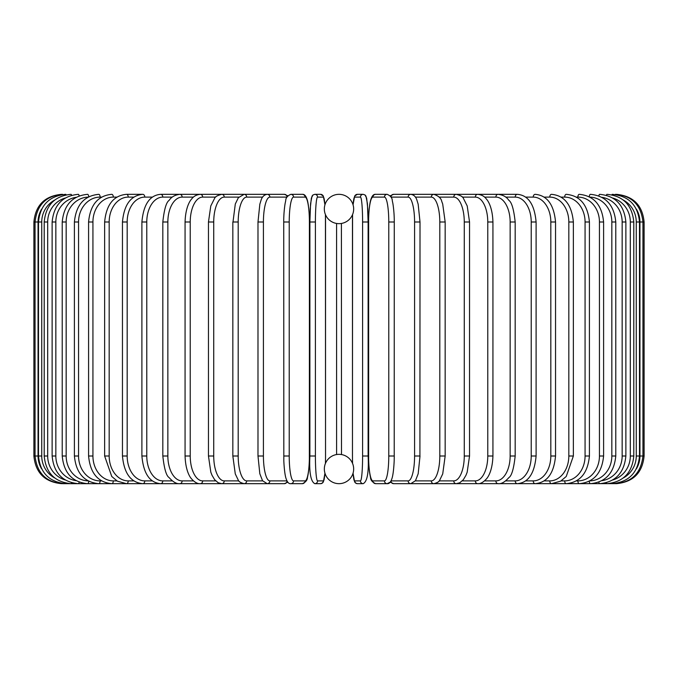 <?xml version="1.0" encoding="UTF-8"?>
<svg xmlns="http://www.w3.org/2000/svg" width="678" height="678" viewBox="0 0 678 678"><rect width="100%" height="100%" fill="white"/><g stroke="black" fill="none" stroke-linecap="round" stroke-linejoin="round"><path stroke-width="1.02" d="M339 194.332L339 194.332A14.662 14.662 0 0 0 324.338 208.994A14.662 14.662 0 0 0 339 223.655A14.662 14.662 0 0 0 353.662 208.994A14.662 14.662 0 0 0 339 194.332M339 483.668L339 483.668A14.662 14.662 0 0 0 353.662 469.007A14.662 14.662 0 0 0 339 454.345A14.662 14.662 0 0 0 324.338 469.007A14.662 14.662 0 0 0 339 483.668L339 483.668M341.398 223.46L341.5 454.557M340.229 454.396L339.653 454.362M336.602 454.54L336.593 223.452M61.562 483.643L61.562 483.668C44.765 482.033 35.544 472.812 33.9 456.006L38.061 456.006A24.891 24.798 90 0 0 41.612 468.845M33.9 456.006L33.9 221.994L38.061 221.994L38.061 456.006M61.562 194.357L61.562 194.332C44.756 195.976 35.536 205.197 33.9 221.994M41.612 209.155A24.891 24.798 90 0 0 38.061 221.994M62.698 194.51L62.613 194.332C46.121 195.722 36.934 204.942 35.053 221.994L35.053 456.006C36.993 473.108 46.18 482.329 62.613 483.668L266.818 483.668A2.763 2.602 90 0 0 266.979 483.66M62.698 483.49L61.562 483.668M38.493 221.994L41.739 221.994L41.739 456.006L38.493 456.006L38.493 221.994C40.129 205.171 49.223 195.95 65.774 194.332A2.763 0.483 -90 0 1 66.046 194.815M54.715 200.027A24.891 24.518 90 0 0 41.739 221.994M41.739 456.006A24.891 24.518 90 0 0 54.715 477.973M66.046 483.185A2.763 0.483 90 0 1 65.774 483.668C49.223 482.05 40.129 472.829 38.493 456.006M44.206 221.994L47.68 221.994L47.68 456.006L44.206 456.006L44.206 221.994C45.841 205.137 54.782 195.917 71.012 194.332A2.763 0.712 -90 0 1 71.554 195.264M65.232 198.027A24.891 24.044 90 0 0 47.68 221.994M47.68 456.006A24.891 24.044 90 0 0 65.232 479.973M71.554 482.736A2.763 0.712 90 0 1 71.012 483.668C54.782 482.083 45.841 472.863 44.206 456.006M52.13 221.994L55.842 221.994L55.842 456.006L52.13 456.006L52.13 221.994C53.774 205.095 62.495 195.874 78.292 194.332A2.763 0.949 -90 0 1 79.148 195.9M76.089 197.323A24.891 23.391 90 0 0 55.842 221.994M55.842 456.006A24.891 23.391 90 0 0 76.089 480.677M79.148 482.1A2.763 0.949 90 0 1 78.292 483.668C62.495 482.126 53.774 472.905 52.13 456.006M62.223 221.994L66.164 221.994L66.164 456.006L62.223 456.006L62.223 221.994C63.868 205.036 72.317 195.815 87.555 194.332A2.763 1.17 -90 0 1 88.716 196.781M88.098 197.112A24.891 22.56 90 0 0 66.164 221.994M66.164 456.006A24.891 22.56 90 0 0 88.098 480.888M88.716 481.219A2.763 1.17 90 0 1 87.555 483.668C72.317 482.185 63.868 472.964 62.223 456.006M74.402 221.994L78.555 221.994L78.555 456.006L74.402 456.006L74.402 221.994C76.055 204.959 84.157 195.739 98.734 194.332A2.763 1.381 -90 0 1 100.115 197.103A24.891 21.56 90 0 0 78.555 221.994M101.624 197.103L100.115 197.103M78.555 456.006A24.891 21.56 90 0 0 100.115 480.897L101.624 480.897M100.115 480.897A2.763 1.381 90 0 1 98.734 483.668C84.157 482.261 76.055 473.041 74.402 456.006M88.581 221.994L92.928 221.994L92.928 456.006L88.581 456.006L88.581 221.994C90.216 204.858 97.937 195.645 111.734 194.332A2.763 1.585 -90 0 1 113.319 197.103A24.891 20.391 90 0 0 92.928 221.994M116.921 197.103L113.319 197.103M92.928 456.006A24.891 20.391 90 0 0 113.319 480.897L116.921 480.897M113.319 480.897A2.763 1.585 90 0 1 111.734 483.668C97.937 482.355 90.216 473.142 88.581 456.006M104.632 221.994L109.175 221.994L109.175 456.006L104.632 456.006L104.632 221.994C106.268 204.748 113.548 195.527 126.472 194.332A2.763 1.78 -90 0 1 128.244 197.103A24.891 19.069 90 0 0 109.175 221.994M133.897 197.103L128.244 197.103M109.175 456.006A24.891 19.069 90 0 0 128.244 480.897L133.897 480.897M128.244 480.897A2.763 1.78 90 0 1 126.472 483.668L117.37 481.168L111.76 476.481L104.632 456.006M122.455 221.994L127.176 221.994L127.176 456.006L122.455 456.006L122.455 221.994C124.074 204.595 130.862 195.374 142.821 194.332L126.472 194.332M152.406 197.103L144.778 197.103A24.891 17.603 90 0 0 127.176 221.994M144.778 197.103A2.763 1.958 -90 0 0 142.821 194.332M127.176 456.006A24.891 17.603 90 0 0 144.778 480.897L152.406 480.897M144.778 480.897A2.763 1.958 90 0 1 142.821 483.668C130.862 482.626 124.074 473.405 122.455 456.006M141.897 221.994L146.779 221.994L146.779 456.006L141.897 456.006L141.897 221.994C143.499 204.417 149.753 195.196 160.669 194.332A2.763 2.119 -90 0 1 162.788 197.103A24.891 16.001 90 0 0 146.779 221.994M172.322 197.103L162.788 197.103M146.779 456.006A24.891 16.001 90 0 0 162.788 480.897L172.322 480.897M162.788 480.897A2.763 2.119 90 0 1 160.669 483.668C149.753 482.804 143.499 473.583 141.897 456.006M162.822 221.994L167.856 221.994L167.856 456.006L162.822 456.006L162.822 221.994C164.186 209.4 166.296 202.18 169.153 200.332C171.356 196.934 174.924 194.933 179.865 194.332L160.669 194.332M193.476 197.103L182.136 197.103A24.891 14.28 90 0 0 167.856 221.994M182.136 197.103A2.763 2.263 -90 0 0 179.865 194.332L200.281 194.332A2.763 2.398 -90 0 1 202.68 197.103A24.891 12.45 90 0 0 190.23 221.994L190.23 456.006L185.069 456.006L185.069 221.994L190.23 221.994M167.856 456.006A24.891 14.28 90 0 0 182.136 480.897L193.476 480.897M182.136 480.897A2.763 2.263 90 0 1 179.865 483.668C176.661 484.075 173.059 482.041 169.076 477.566C166.296 475.829 164.212 468.642 162.822 456.006M215.706 197.103L202.68 197.103M190.23 456.006A24.891 12.45 90 0 0 202.68 480.897L215.706 480.897M202.68 480.897A2.763 2.398 90 0 1 200.281 483.668C197.62 483.948 194.696 482.338 191.51 478.829C190.196 477.481 185.56 471.108 185.069 456.006M208.46 221.994L213.731 221.994L213.731 456.006L208.46 456.006L208.46 221.994L210.79 205.942L214.621 198.323C214.977 196.79 217.35 195.459 221.748 194.332L200.281 194.332C196.434 194.739 193.535 196.323 191.586 199.078C190.187 200.493 185.543 206.951 185.069 221.994M238.834 197.103L224.257 197.103A24.891 10.517 90 0 0 213.731 221.994M224.257 197.103A2.763 2.509 -90 0 0 221.748 194.332L244.114 194.332A2.763 2.602 -90 0 1 246.707 197.103A24.891 8.517 90 0 0 238.198 221.994L238.198 456.006L232.834 456.006L232.834 221.994L238.198 221.994M213.731 456.006A24.891 10.517 90 0 0 224.257 480.897L238.834 480.897M224.257 480.897A2.763 2.509 90 0 1 221.748 483.668L218.24 482.787L214.621 479.677L211.985 475.193L210.824 472.185L208.46 456.006M232.995 221.994L235.3 204.01L238.359 197.696L244.114 194.332L266.818 194.332A2.763 2.602 -90 0 1 266.979 194.34M262.666 197.103L246.707 197.103M238.198 456.006A24.891 8.517 90 0 0 246.707 480.897L262.666 480.897M246.707 480.897A2.763 2.602 90 0 1 244.114 483.668C240.69 482.77 238.766 481.643 238.342 480.278L235.274 473.897L232.834 456.006M258.081 221.994L263.42 221.994L263.42 456.006L258.081 456.006M287.006 197.103L269.869 197.103A24.891 6.441 90 0 0 263.42 221.994M269.869 197.103A2.763 2.67 -90 0 0 267.191 194.332C264.14 194.772 262.081 196.781 261.013 200.349L259.835 204.205L257.987 221.994L257.987 456.006L259.818 473.744L262.539 480.719L267.191 483.668L284.379 483.668A2.763 2.67 90 0 0 287.048 480.982M263.42 456.006A24.891 6.441 90 0 0 269.869 480.897L287.006 480.897M287.048 197.018A2.763 2.67 -90 0 0 284.379 194.332L267.191 194.332M269.869 480.897A2.763 2.67 90 0 1 267.191 483.668M283.777 221.994L289.226 221.994L289.226 456.006L283.777 456.006M289.226 456.006A24.891 4.322 90 0 0 293.549 480.897L305.075 480.897A24.891 4.322 90 0 0 309.397 456.006L309.397 221.994A24.891 4.322 90 0 0 305.075 197.103L293.549 197.103A24.891 4.322 90 0 0 289.226 221.994M293.549 197.103A2.763 2.72 -90 0 0 290.82 194.332C287.404 195.832 285.701 197.976 285.701 200.773L285.107 203.544C283.616 212.951 283.726 220.994 283.735 221.994L283.819 460.854C284.48 474.719 286.014 478.422 286.124 478.71C287.269 482.253 288.836 483.906 290.82 483.668L302.354 483.668A2.763 2.72 90 0 0 305.075 480.897M305.075 197.103A2.763 2.72 -90 0 0 302.354 194.332C304.337 194.094 305.905 195.747 307.049 199.29C307.159 199.578 308.693 203.281 309.363 217.146L309.439 221.994L309.363 217.146C308.693 203.281 307.159 199.578 307.049 199.29C305.905 195.747 304.337 194.094 302.354 194.332L290.82 194.332M293.549 480.897A2.763 2.72 90 0 1 290.82 483.668M324.931 204.858A24.891 2.17 90 0 0 323.364 197.103A2.763 2.754 -90 0 0 320.609 194.332L314.821 194.332L313.016 194.942L312.041 196.095L310.575 203.646L309.88 221.994L315.406 221.994L315.406 456.006L309.88 456.006L309.897 221.994L310.193 209.07L311.346 198.12L313.016 194.942L314.821 194.332A2.763 2.754 -90 0 1 317.575 197.103A24.891 2.17 90 0 0 315.406 221.994M315.406 456.006A24.891 2.17 90 0 0 317.575 480.897A2.763 2.754 90 0 1 314.821 483.668C310.744 481.634 309.092 472.413 309.88 456.006L309.88 221.994M323.364 197.103L317.575 197.103M325.432 463.455A24.891 2.17 90 0 0 325.533 456.006L325.533 221.994A24.891 2.17 90 0 0 325.432 214.545M317.575 480.897L323.364 480.897A24.891 2.17 90 0 0 324.931 473.142M325.542 456.006L325.44 214.579M323.364 480.897A2.763 2.754 90 0 1 320.609 483.668L322.414 483.058L323.381 481.905L324.948 473.193L324.076 479.88L322.414 483.058L320.609 483.668L314.821 483.668M362.594 221.994L368.12 221.994L368.12 456.006L362.594 456.006L362.594 221.994A24.891 2.17 -90 0 0 360.425 197.103L354.636 197.103A24.891 2.17 -90 0 0 353.069 204.858M353.069 473.142A24.891 2.17 -90 0 0 354.636 480.897L360.425 480.897A2.763 2.754 -90 0 0 363.179 483.668C367.256 481.634 368.908 472.413 368.12 456.006L368.12 221.994L367.807 209.07L366.654 198.12L364.984 194.942L363.179 194.332A2.763 2.754 90 0 0 360.425 197.103M360.425 480.897A24.891 2.17 -90 0 0 362.594 456.006M352.568 214.545A24.891 2.17 -90 0 0 352.467 221.994L352.467 456.006A24.891 2.17 -90 0 0 352.568 463.455M368.12 221.994L367.425 203.646L365.959 196.095L364.984 194.942L363.179 194.332L357.391 194.332A2.763 2.754 90 0 0 354.636 197.103M352.458 456.006L352.56 214.579M363.179 483.668L357.391 483.668L355.586 483.058L353.924 479.88L353.052 473.193L354.619 481.905L355.586 483.058L357.391 483.668A2.763 2.754 -90 0 1 354.636 480.897M394.223 456.006L394.265 221.994C394.274 220.994 394.384 212.951 392.893 203.544L392.299 200.773C392.299 197.976 390.596 195.832 387.18 194.332A2.763 2.72 90 0 0 384.451 197.103L372.925 197.103A24.891 4.322 -90 0 0 368.603 221.994L368.603 456.006A24.891 4.322 -90 0 0 372.925 480.897L384.451 480.897A24.891 4.322 -90 0 0 388.774 456.006L388.774 221.994L394.223 221.994M388.774 221.994A24.891 4.322 -90 0 0 384.451 197.103M384.451 480.897A2.763 2.72 -90 0 0 387.18 483.668C389.164 483.906 390.731 482.253 391.876 478.71C391.986 478.422 393.52 474.719 394.181 460.854L394.265 456.006L388.774 456.006M387.18 194.332L375.646 194.332A2.763 2.72 90 0 0 372.925 197.103M375.646 194.332C373.663 194.094 372.095 195.747 370.951 199.29C370.841 199.578 369.307 203.281 368.637 217.146L368.646 460.887C369.213 473.159 370.451 476.939 370.527 477.227C370.527 480.024 372.23 482.168 375.646 483.668A2.763 2.72 -90 0 1 372.925 480.897M390.994 480.897L408.131 480.897A24.891 6.441 -90 0 0 414.58 456.006L414.58 221.994L419.919 221.994M419.919 456.006L420.013 221.994L418.165 204.205L416.987 200.349C415.919 196.781 413.86 194.772 410.809 194.332A2.763 2.67 90 0 0 408.131 197.103L390.994 197.103M414.58 221.994A24.891 6.441 -90 0 0 408.131 197.103M408.131 480.897A2.763 2.67 -90 0 0 410.809 483.668L415.461 480.719L418.182 473.744L420.013 456.006L414.58 456.006M410.809 194.332L393.621 194.332A2.763 2.67 90 0 0 390.952 197.018M375.646 483.668L387.18 483.668L390.164 482.168L393.621 483.668A2.763 2.67 -90 0 1 390.952 480.982M415.334 480.897L431.293 480.897A24.891 8.517 -90 0 0 439.802 456.006L439.802 221.994L445.166 221.994L442.7 204.01L441.785 201.536C441.2 198.315 438.564 195.917 433.886 194.332A2.763 2.602 90 0 0 431.293 197.103L415.334 197.103M439.802 221.994A24.891 8.517 -90 0 0 431.293 197.103M445.005 456.006L439.802 456.006M439.166 480.897L453.743 480.897A24.891 10.517 -90 0 0 464.269 456.006L464.269 221.994L469.54 221.994L467.21 205.942L463.379 198.323C463.023 196.79 460.65 195.459 456.252 194.332L411.182 194.332A2.763 2.602 90 0 0 411.021 194.34M616.438 483.643L433.886 483.668A2.763 2.602 -90 0 1 431.293 480.897M462.294 480.897L475.32 480.897A24.891 12.45 -90 0 0 487.77 456.006L487.77 221.994L492.931 221.994C492.457 206.951 487.813 200.493 486.414 199.078C484.465 196.323 481.566 194.739 477.719 194.332L456.252 194.332A2.763 2.509 90 0 0 453.743 197.103L439.166 197.103M464.269 221.994A24.891 10.517 -90 0 0 453.743 197.103M469.54 221.994L469.54 456.006L464.269 456.006M469.54 456.006L467.176 472.185L466.015 475.193L463.379 479.677L459.76 482.787L456.252 483.668A2.763 2.509 -90 0 1 453.743 480.897M484.524 480.897L495.864 480.897A24.891 14.28 -90 0 0 510.144 456.006L510.144 221.994L515.178 221.994C513.814 209.4 511.704 202.18 508.847 200.332C506.644 196.934 503.076 194.933 498.135 194.332L477.719 194.332A2.763 2.398 90 0 0 475.32 197.103L462.294 197.103M487.77 221.994A24.891 12.45 -90 0 0 475.32 197.103M492.931 221.994L492.931 456.006L487.77 456.006M492.931 456.006C492.44 471.108 487.804 477.481 486.49 478.829C483.304 482.338 480.38 483.948 477.719 483.668A2.763 2.398 -90 0 1 475.32 480.897M505.678 480.897L515.212 480.897A24.891 16.001 -90 0 0 531.221 456.006L531.221 221.994L536.103 221.994C534.501 204.417 528.247 195.196 517.331 194.332L498.135 194.332A2.763 2.263 90 0 0 495.864 197.103L484.524 197.103M510.144 221.994A24.891 14.28 -90 0 0 495.864 197.103M515.178 221.994L515.178 456.006L510.144 456.006M515.178 456.006C513.788 468.642 511.704 475.829 508.924 477.566C504.94 482.041 501.339 484.075 498.135 483.668A2.763 2.263 -90 0 1 495.864 480.897M517.331 194.332A2.763 2.119 90 0 0 515.212 197.103L505.678 197.103M531.221 221.994A24.891 16.001 -90 0 0 515.212 197.103M536.103 221.994L536.103 456.006L531.221 456.006M536.103 456.006C534.501 473.583 528.247 482.804 517.331 483.668A2.763 2.119 -90 0 1 515.212 480.897M525.594 480.897L533.222 480.897A24.891 17.603 -90 0 0 550.824 456.006L550.824 221.994L555.545 221.994C553.926 204.595 547.138 195.374 535.179 194.332A2.763 1.958 90 0 0 533.222 197.103L525.594 197.103M550.824 221.994A24.891 17.603 -90 0 0 533.222 197.103M555.545 221.994L555.545 456.006L550.824 456.006M555.545 456.006C553.926 473.405 547.138 482.626 535.179 483.668A2.763 1.958 -90 0 1 533.222 480.897M544.103 480.897L549.756 480.897A24.891 19.069 -90 0 0 568.825 456.006L568.825 221.994L573.368 221.994C571.732 204.748 564.452 195.527 551.528 194.332A2.763 1.78 90 0 0 549.756 197.103L544.103 197.103M568.825 221.994A24.891 19.069 -90 0 0 549.756 197.103M573.368 221.994L573.368 456.006L568.825 456.006M573.368 456.006L566.24 476.481L560.63 481.168L551.528 483.668A2.763 1.78 -90 0 1 549.756 480.897M561.079 480.897L564.681 480.897A24.891 20.391 -90 0 0 585.072 456.006L585.072 221.994L589.419 221.994C587.784 204.858 580.063 195.645 566.266 194.332A2.763 1.585 90 0 0 564.681 197.103L561.079 197.103M585.072 221.994A24.891 20.391 -90 0 0 564.681 197.103M589.419 221.994L589.419 456.006L585.072 456.006M589.419 456.006C587.784 473.142 580.063 482.355 566.266 483.668A2.763 1.585 -90 0 1 564.681 480.897M576.376 480.897L577.885 480.897A24.891 21.56 -90 0 0 599.445 456.006L599.445 221.994L603.598 221.994C601.945 204.959 593.843 195.739 579.266 194.332A2.763 1.381 90 0 0 577.885 197.103L576.376 197.103M599.445 221.994A24.891 21.56 -90 0 0 577.885 197.103M603.598 221.994L603.598 456.006L599.445 456.006M603.598 456.006C601.945 473.041 593.843 482.261 579.266 483.668A2.763 1.381 -90 0 1 577.885 480.897M589.902 480.888A24.891 22.56 -90 0 0 611.836 456.006L611.836 221.994L615.777 221.994C614.132 205.036 605.683 195.815 590.445 194.332A2.763 1.17 90 0 0 589.284 196.781M611.836 221.994A24.891 22.56 -90 0 0 589.902 197.112M615.777 221.994L615.777 456.006L611.836 456.006M615.777 456.006C614.132 472.964 605.683 482.185 590.445 483.668A2.763 1.17 -90 0 1 589.284 481.219M601.911 480.677A24.891 23.391 -90 0 0 622.158 456.006L622.158 221.994L625.87 221.994C624.226 205.095 615.505 195.874 599.708 194.332A2.763 0.949 90 0 0 598.852 195.9M622.158 221.994A24.891 23.391 -90 0 0 601.911 197.323M625.87 221.994L625.87 456.006L622.158 456.006M625.87 456.006C624.226 472.905 615.505 482.126 599.708 483.668A2.763 0.949 -90 0 1 598.852 482.1M612.768 479.973A24.891 24.044 -90 0 0 630.32 456.006L630.32 221.994L633.794 221.994C632.159 205.137 623.218 195.917 606.988 194.332A2.763 0.712 90 0 0 606.446 195.264M630.32 221.994A24.891 24.044 -90 0 0 612.768 198.027M633.794 221.994L633.794 456.006L630.32 456.006M633.794 456.006C632.159 472.863 623.218 482.083 606.988 483.668A2.763 0.712 -90 0 1 606.446 482.736M623.285 477.973A24.891 24.518 -90 0 0 636.261 456.006L636.261 221.994L639.507 221.994C637.871 205.171 628.777 195.95 612.226 194.332A2.763 0.483 90 0 0 611.954 194.815M636.261 221.994A24.891 24.518 -90 0 0 623.285 200.027M639.507 221.994L639.507 456.006L636.261 456.006M639.507 456.006C637.871 472.829 628.777 482.05 612.226 483.668A2.763 0.483 -90 0 1 611.954 483.185M639.939 221.994L644.1 221.994L644.1 456.006L639.939 456.006L639.939 221.994A24.891 24.798 -90 0 0 636.388 209.155M615.302 483.49L615.387 483.668C631.82 482.329 641.007 473.108 642.947 456.006L642.947 221.994C641.066 204.942 631.879 195.722 615.387 194.332L615.302 194.51M636.388 468.845A24.891 24.798 -90 0 0 639.939 456.006M644.1 221.994C642.464 205.197 633.244 195.976 616.438 194.332L616.438 194.357M284.379 194.332L287.836 195.832M287.836 482.168L284.379 483.668M302.354 483.668C305.77 482.168 307.473 480.024 307.473 477.227C307.549 476.939 308.787 473.159 309.354 460.887L309.439 221.994M320.609 194.332L323.313 195.976L324.948 204.807M357.391 194.332L354.687 195.976L353.052 204.807M393.621 194.332L390.164 195.832M410.809 483.668L393.621 483.668M445.166 221.994L445.166 456.006L442.726 473.897L439.658 480.278C439.234 481.643 437.31 482.77 433.886 483.668L411.182 483.668M616.438 483.668C633.235 482.033 642.456 472.812 644.1 456.006"/></g></svg>
